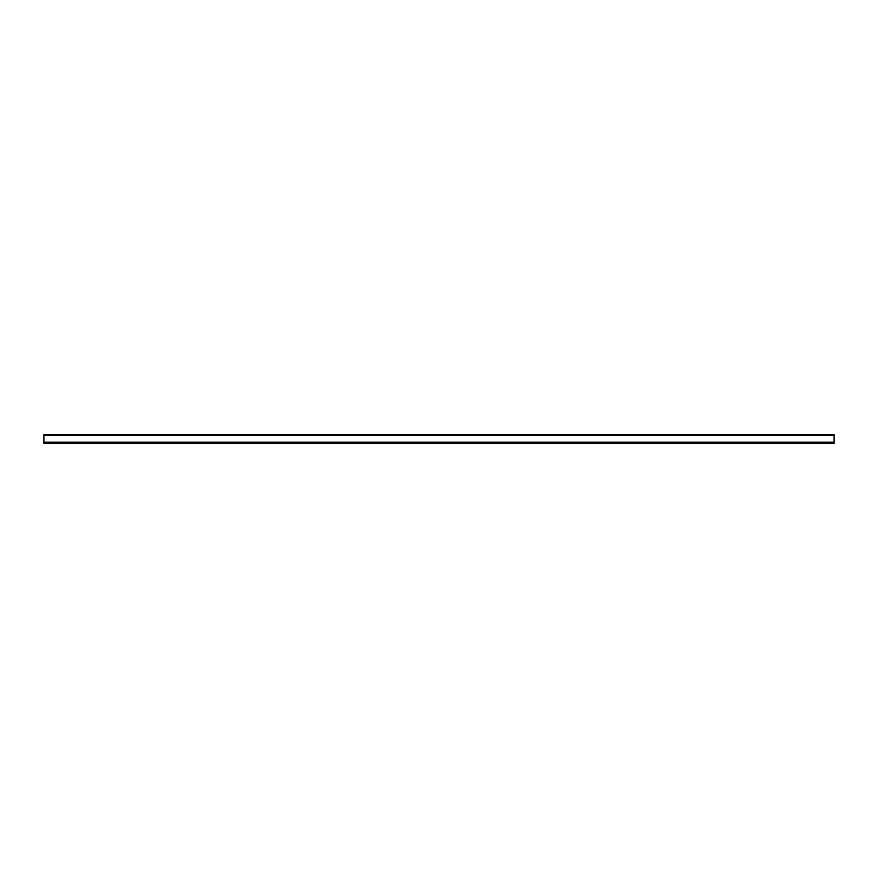 <?xml version="1.0" encoding="UTF-8"?>
<svg xmlns="http://www.w3.org/2000/svg" width="878" height="878" viewBox="0 0 878 878"><rect width="100%" height="100%" fill="white"/><g stroke="black" fill="none" stroke-linecap="round" stroke-linejoin="round"><path stroke-width="1.32" d="M43.9 442.216L43.9 434.478L834.1 434.478L834.1 443.533L43.9 443.533L43.9 442.216L834.1 442.216M43.9 435.367L834.1 435.367"/></g></svg>
